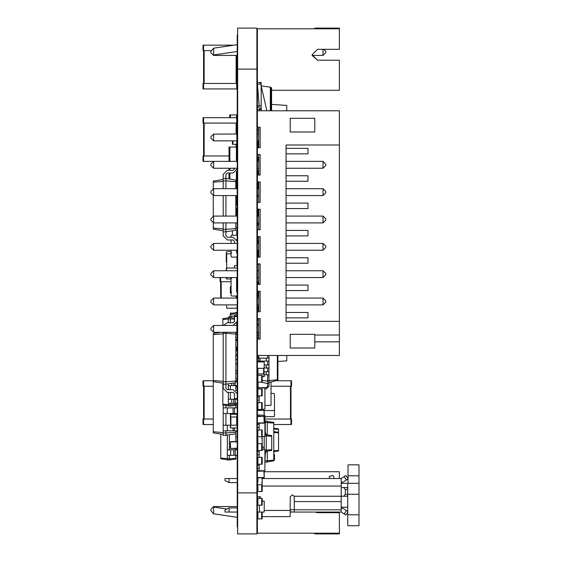 <?xml version="1.0" encoding="UTF-8"?>
<svg xmlns="http://www.w3.org/2000/svg" width="562" height="562" viewBox="0 0 562 562"><rect width="100%" height="100%" fill="white"/><g stroke="black" fill="none" stroke-linecap="round" stroke-linejoin="round"><path stroke-width="0.84" d="M237.677 527.065L237.206 527.065L237.206 34.935L237.677 34.935M256.911 492.207L257.382 492.207L257.382 456.66L256.911 456.66M256.911 455.297L257.382 455.297L257.382 429.326L256.911 429.326M256.911 427.956L257.382 427.956L257.382 401.985L256.911 401.985M256.911 400.615L257.382 400.615L257.382 355.5L339.406 355.5L339.406 144.982L286.093 144.982L286.093 321.331L339.406 321.331M256.911 110.805L257.382 110.805L257.382 28.781L339.406 28.781L339.406 49.287L317.53 49.287L312.065 54.76L317.53 60.225L312.107 55.441L323.002 55.441L323.002 49.287M257.382 328.847L257.382 318.591L260.115 318.591L260.115 339.097L257.382 339.097L257.382 328.847M257.382 301.506L257.382 291.249L260.115 291.249L260.115 311.755L257.382 311.755L257.382 301.506M257.382 274.165L257.382 263.915L260.115 263.915L260.115 284.414L257.382 284.414L257.382 274.165M257.382 246.823L257.382 236.574L260.115 236.574L260.115 257.08L257.382 257.08L257.382 246.823M257.382 219.482L257.382 209.233L260.115 209.233L260.115 229.739L257.382 229.739L257.382 219.482M257.382 192.141L257.382 181.891L260.115 181.891L260.115 202.397L257.382 202.397L257.382 192.141M257.382 164.799L257.382 154.55L260.115 154.55L260.115 175.056L257.382 175.056L257.382 164.799M260.115 147.715L257.382 147.715L257.382 127.209L260.115 127.209L260.115 147.715L257.86 147.715L257.86 140.879L257.382 140.879L258.752 140.879L257.86 140.879M256.911 519.548L257.382 519.548L257.382 492.888L256.911 492.888L256.911 533.9L237.677 533.9L237.677 28.1L256.911 28.1L256.911 492.888L237.206 492.888M257.747 282.37L257.382 282.37M236.391 161.385L236.391 147.033L229.008 147.033L229.008 161.385M236.391 147.033L237.206 147.033M235.843 198.295L237.206 198.295M236.728 198.295L236.728 205.13L237.206 205.13M258.752 157.964L257.382 157.964M236.454 117.641L236.454 114.908L229.689 114.908L229.689 117.641M236.454 114.908L237.206 114.908M257.86 254.34L257.382 254.34M236.595 430.829L236.595 431.37L237.677 431.37M232.422 140.879L232.422 144.301L237.206 144.301M258.752 173.005L257.382 173.005M258.134 222.903L258.134 224.955L257.382 224.955M236.728 324.063L236.728 323.375L237.206 323.375M236.728 211.965L237.206 211.965M257.382 518.859L262.166 518.859L262.166 512.024L257.382 512.024M257.382 464.184L262.166 464.184L262.166 457.349L257.382 457.349M257.382 409.501L262.166 409.501L262.166 402.666L257.382 402.666M257.382 491.525L262.166 491.525L262.166 483.116L261.688 482.639L262.166 482.639L262.166 477.855M257.86 491.525L257.86 484.69L257.382 484.69M257.86 484.69L262.166 484.69M257.382 436.843L262.166 436.843L262.166 430.007L257.382 430.007M257.86 388.995L257.86 395.831L262.166 395.831L262.166 388.995L257.382 388.995M257.86 395.831L257.382 395.831M257.86 498.361L257.86 505.196L262.166 505.196L262.166 498.361L257.382 498.361M257.86 505.196L257.382 505.196M257.382 438.205L257.86 438.205L257.86 450.513L262.166 450.513L262.166 443.678L257.382 443.678M257.86 450.513L257.382 450.513M257.382 382.16L262.166 382.16L262.166 375.325L257.382 375.325M262.166 516.604L290.189 516.604L290.189 496.941L292.24 494.89L294.179 496.26L294.291 501.578L341.197 501.578L341.197 512.024L344.12 513.97L346.389 510.549L347.759 511.462M262.166 478.536L341.197 478.536L341.197 501.578M347.759 525.695L347.759 483.32L358.963 483.32L358.963 525.695L347.759 525.695M347.759 512.2L345.834 515.101L344.12 513.97M290.189 512.024L294.291 512.024L290.189 511.82M348.096 478.88L346.389 480.011L344.12 476.59L345.834 475.459L348.096 478.88M348.033 478.775L348.033 464.865L358.963 464.865L358.963 483.32M237.206 430.829L223.198 430.829L223.198 435.473L235.843 433.906L235.843 441.627M237.206 427.956L236.939 425.223L223.198 425.223L223.198 430.829M237.206 413.463L223.198 413.463L223.198 425.223M237.206 407.857L223.198 407.857L223.198 413.463M264.217 374.777L269.001 374.777L269.001 355.5M263.943 371.77L269.001 371.77M264.217 367.941L269.001 367.941M264.217 364.935L269.001 364.935M258.752 361.654L258.752 361.106L269.001 361.106M257.382 358.099L269.001 358.099M269.001 382.504L277.86 380.256L277.888 355.5L277.888 379.483L277.347 379.736L277.347 355.5M235.843 354.819L237.206 354.819M235.843 350.716L237.206 350.716M237.206 403.347L228.327 403.347L228.327 406.08L230.371 406.08L230.371 404.788L228.327 404.788M237.206 385.574L228.327 385.574L228.327 389.677M237.206 399.245L228.327 399.245L228.327 403.347M235.843 390.365L237.206 390.365M235.843 436.843L237.206 436.843M237.206 455.297L227.301 455.297L227.301 460.081L235.843 459.168L235.843 458.325L229.352 458.782L229.352 460.081M237.206 449.825L227.301 449.825L227.301 455.297M257.796 195.562L257.796 196.243L257.382 196.243M257.796 173.005L257.796 171.635L257.382 171.635M258.752 237.937L257.382 237.937M257.656 237.937L257.382 240.669M257.656 250.245L257.382 251.607M273.926 451.623L273.926 454.616L274.474 454.616L274.474 460.081L273.785 460.081M257.93 291.249L257.93 293.301L257.382 293.301M257.93 306.423L257.93 309.704L257.382 309.704M220.669 298.085L220.669 281.681L220.121 281.681L220.121 277.586L213.637 277.586L213.637 270.751L237.206 270.751M236.665 286.465L236.665 281.681L237.206 281.681M232.549 45.185L203.037 45.185L203.037 50.657L203.577 50.657L203.577 83.464L203.037 83.464L203.037 88.929L237.206 88.929M236.665 55.441L236.665 83.464L237.206 83.464M237.206 161.385L203.037 161.385L203.037 155.92L203.577 155.92L203.577 123.106L203.037 123.106L203.037 117.641L237.206 117.641M236.665 134.044L236.665 123.106L237.206 123.106M213.286 380.79L203.037 380.79L203.037 386.263L203.577 386.263L203.577 419.069L203.037 419.069L203.037 424.535L213.286 424.535M235.843 380.79L237.206 380.79M236.665 385.574L236.665 386.263L237.206 386.263M277.045 380.79L291.559 380.79L291.559 386.263L291.011 386.263L291.011 419.069L291.559 419.069L291.559 424.535L273.785 424.535M262.166 447.092L264.217 447.092L264.217 436.484M236.939 339.736L237.677 339.785M236.939 427.956L230.371 427.956L230.371 425.223M237.206 417.018L237.206 425.223M230.645 427.956L230.371 414.285L237.206 414.285M257.382 368.215L263.943 368.489L264.217 376.695L262.166 376.695M257.382 361.928L264.217 361.928L264.217 368.215L257.656 368.489L257.382 373.955M236.939 316.539L237.206 315.858M235.113 313.125L230.371 313.125L230.371 314.439M237.677 259.813L237.206 259.813M237.677 285.784L237.206 285.784M237.677 371.222L237.206 371.222M257.382 497.672L256.911 497.672M257.382 505.877L256.911 505.877M257.382 484.001L256.911 484.001M257.382 464.865L256.911 464.865M257.382 437.524L256.911 437.524M257.382 410.183L256.911 410.183M257.382 374.643L256.911 374.643M257.382 382.841L256.911 382.841M257.382 371.222L256.911 371.222M257.382 316.539L256.911 316.539M257.382 111.487L256.911 111.487M257.86 255.029L257.382 255.506M257.86 250.245L257.86 257.08M237.206 235.822L236.595 235.204L231.67 235.204L231.059 235.822L231.059 237.255M236.658 239.3L237.206 238.688M237.206 243.409L213.637 243.409L213.637 250.245L237.206 250.245L236.595 250.245L236.595 252.977L237.206 253.588M213.637 243.409L210.905 246.142L210.905 247.505L213.637 250.245L231.059 250.245L231.059 252.977L231.67 252.977L231.059 253.588L231.059 256.462L231.67 257.08L236.595 257.08L237.206 256.462M231.059 239.988L231.059 243.409M229.008 178.962L229.008 173.005M229.008 170.272L229.008 168.221M236.728 205.13L235.843 205.13L237.206 205.608M257.705 478.536L257.396 482.639L257.86 482.639L257.382 483.116M257.86 482.639L257.86 477.855M236.595 431.37L235.843 431.37M258.134 224.955L258.752 224.955M236.728 216.068L236.728 207.863L237.206 207.385M237.206 339.3L235.843 339.785L236.939 339.785M236.728 333.631L237.206 335.479M237.206 337.256L235.843 337.734M257.86 441.627L257.382 442.104M236.728 339.785L237.206 340.263M236.728 347.302L236.728 350.035M257.86 438.205L257.382 437.728M262.166 443.678L262.166 438.205L261.688 438.205L262.166 437.728M236.728 235.218L236.728 230.42L237.206 229.942M236.728 227.687L235.843 227.687L237.206 228.165M232.422 235.204L232.422 230.757M258.752 129.26L257.382 129.26L258.752 129.26M257.382 84.145L261.211 84.145L257.382 84.145L259.23 105.867L257.382 84.145M259.644 110.805L259.518 109.295L259.644 110.805M261.211 110.805L261.211 84.145L261.211 110.805M261.211 85.86L270.357 87.173L261.211 85.86L266.859 110.805L261.211 85.86M270.357 110.805L270.357 87.173L270.357 110.805M270.765 87.293L270.357 87.173L270.765 87.293L270.519 110.805L270.765 87.293M270.898 110.805L271.102 87.489L270.898 110.805M271.102 110.805L271.102 87.489L271.102 110.805M271.348 87.742L271.2 110.805L271.348 87.742M271.404 110.805L271.502 88.03L271.404 110.805M271.502 110.805L271.502 88.03L271.53 110.805M271.579 110.805L271.579 88.332L271.587 110.805M257.382 109.295L261.14 109.295L257.382 105.93L261.14 109.295L261.14 105.867L257.382 105.867L261.14 105.867L261.14 109.295L257.382 109.295M261.14 84.145L261.14 82.438L259.981 84.145L261.14 82.438L257.382 82.438L261.14 82.438L261.14 84.145M258.752 130.967L257.382 130.967L258.752 130.967M237.206 216.068L213.637 216.068L213.637 222.903L237.206 222.903L235.843 222.903L235.843 230.216L225.931 231.79L225.931 235.885L227.301 237.255L233.111 237.255L237.206 241.358M234.473 243.409L234.473 241.358L233.111 239.988L227.301 239.988L223.198 235.885L223.198 231.79L225.931 231.79L225.931 229.394L223.198 229.394L223.198 231.79M235.843 181.652L225.931 180.866L225.931 178.47L235.843 180.044L235.843 188.727M235.843 195.562L235.843 216.068M235.843 228.608L225.931 229.394L225.931 222.903M223.198 230.764L213.286 229.191L213.286 228.095L223.198 228.882M234.473 241.358L233.111 239.988L234.473 241.358L233.111 239.988L227.301 239.988M225.931 235.885L227.301 237.255L225.931 235.885L227.301 237.255L233.111 237.255M225.931 174.375L227.301 173.005L225.931 174.375L227.301 173.005L225.931 174.375L225.931 178.47L223.198 178.47L223.198 180.866L225.931 180.866L225.931 188.727M225.931 195.562L225.931 216.068M223.198 180.866L223.198 188.727M223.198 195.562L223.198 216.068M223.198 222.903L223.198 229.394M223.198 179.496L213.286 181.069L213.286 189.078M237.206 188.727L213.637 188.727L210.905 191.459L210.905 192.829L213.286 195.211L213.286 216.419M213.637 216.068L210.905 218.801L210.905 220.171L213.286 222.552L213.286 228.095M223.198 181.378L213.286 182.165M233.111 173.005L227.301 173.005L233.111 173.005L227.301 173.005L233.111 173.005L237.206 168.902M234.473 168.221L234.473 168.902L233.111 170.272L227.301 170.272L223.198 174.375L223.198 178.47M234.473 168.902L233.111 170.272L234.473 168.902L233.111 170.272L227.301 170.272M273.926 416.681L264.899 416.681L273.926 416.681L274.474 416.133L274.474 400.137L274.474 416.133M231.059 277.586L231.67 278.267L231.059 278.267L231.059 291.938L231.67 291.938L231.059 292.549L231.059 295.422L231.67 296.041L236.595 296.041L237.206 295.422M237.206 292.549L236.595 291.938L236.595 278.267L237.206 277.649M236.939 422.589L237.206 423.102M257.382 519.548L257.382 533.219L339.406 533.219L339.406 533.9L314.797 533.9L314.797 533.219M314.882 512.024L317.53 512.713L339.406 512.713L339.406 533.219M264.217 471.701L339.406 471.701L339.406 478.536M237.206 517.328L213.637 513.83L213.637 506.994L226.809 509.074M213.637 513.83L210.905 510.661L210.905 509.291L213.637 506.559L237.677 506.559M323.002 512.024L323.002 512.713M210.905 509.291L213.637 506.559M324.365 512.024L323.684 512.713M339.406 144.982L339.406 110.805L257.382 110.805L257.382 127.209M257.382 147.715L257.382 154.55M257.382 175.056L257.382 181.891M257.382 202.397L257.382 209.233M257.382 229.739L257.382 236.574M257.382 257.08L257.382 263.915M257.382 284.414L257.382 291.249M257.382 311.755L257.382 318.591M257.382 339.097L257.382 355.5M314.797 341.829L314.797 347.983L290.189 347.983L290.189 334.313L314.797 334.313L314.797 341.829L339.406 341.829M290.189 131.993L314.797 131.993L314.797 118.322L290.189 118.322L290.189 131.993M258.752 127.209L258.752 147.715M258.752 154.55L258.752 175.056M258.752 181.891L258.752 202.397M258.752 209.233L258.752 229.739M258.752 236.574L258.752 257.08M257.382 264.323L258.752 263.915L258.752 284.414M258.752 291.249L258.752 311.755M258.752 318.591L258.752 339.097M314.797 334.994L339.406 334.994M237.206 134.044L213.602 134.079L213.637 140.879L237.206 140.879M258.752 134.044L257.382 134.044M286.093 148.396L307.962 148.396L307.962 153.869L286.093 153.869M286.093 175.737L307.962 175.737L307.962 181.21L286.093 181.21M286.093 203.079L307.962 203.079L307.962 208.544L286.093 208.544M286.093 230.42L307.962 230.42L307.962 235.885L286.093 235.885M286.093 257.761L307.962 257.761L307.962 263.227L286.093 263.227M286.093 285.103L307.962 285.103L307.962 290.568L286.093 290.568M286.093 312.444L307.962 312.444L307.962 317.909L286.093 317.909M237.206 325.426L213.602 325.461L213.637 332.261L237.206 332.261M258.752 325.426L257.382 325.426M258.752 332.261L257.382 332.261M258.752 304.92L257.382 304.92M226.683 304.92L226.683 308.201L236.939 308.201L237.206 304.92L213.637 304.92L213.637 298.085L237.206 298.085M258.752 298.085L257.382 298.085M258.752 270.751L257.382 270.751M258.752 277.586L257.382 277.586M237.206 277.586L213.637 277.586L210.905 274.846L213.637 277.586M258.752 250.245L257.382 250.245M258.752 243.409L257.382 243.409M258.752 222.903L257.382 222.903M258.752 216.068L257.382 216.068M213.637 188.727L213.637 195.562L237.206 195.562L236.939 198.295M258.752 195.562L257.382 195.562M258.752 188.727L257.382 188.727M258.752 168.221L257.382 168.221M237.206 168.221L213.637 168.221L213.637 161.385L210.905 164.118L210.905 165.488L213.637 168.221M258.752 161.385L257.382 161.385M213.602 140.844L210.905 138.147L210.905 136.777L213.602 134.079M236.876 134.044L236.876 140.879M323.002 304.92L325.735 302.187L325.735 300.825L323.002 298.085L323.002 304.92L286.093 304.92M323.002 298.085L286.093 298.085M323.002 270.751L323.002 277.586L325.735 274.846L325.735 273.483L323.002 270.751L286.093 270.751M323.002 277.586L286.093 277.586M323.002 250.245L325.735 247.505L325.735 246.142L323.002 243.409L323.002 250.245L286.093 250.245M323.002 243.409L286.093 243.409M323.002 168.221L325.735 165.488L325.735 164.118L323.002 161.385L323.002 168.221L286.093 168.221M323.002 161.385L286.093 161.385M323.002 195.562L325.735 192.829L325.735 191.459L323.002 188.727L323.002 195.562L286.093 195.562M323.002 188.727L286.093 188.727M323.002 222.903L325.735 220.171L325.735 218.801L323.002 216.068L323.002 222.903L286.093 222.903M323.002 216.068L286.093 216.068M213.602 332.233L210.905 329.529L210.905 328.166L213.602 325.461M236.876 325.426L236.876 332.261M213.637 298.085L210.905 300.825L210.905 302.187L213.637 304.92M210.905 274.846L210.905 273.483L213.637 270.751M210.905 220.171L213.637 222.903M210.905 192.829L213.637 195.562M237.206 512.024L224.997 512.024L224.997 509.98L229.099 507.929L229.099 512.024M237.206 482.639L229.099 482.639L224.997 480.587L224.997 478.536L237.677 478.536M237.206 507.929L229.099 507.929M294.291 497.595L294.291 496.941M260.543 496.787L257.382 496.787L260.543 496.787L259.173 498.361M294.291 501.578L294.291 509.769L290.189 509.769M294.291 509.769L294.291 511.82M341.197 487.556L343.825 487.556L345.342 489.607L345.342 494.209L343.825 496.26L294.179 496.26M347.759 495.501L346.578 496.26L343.825 496.26M343.825 487.556L346.578 487.556L347.759 488.315M341.197 483.32L347.759 483.32M347.759 507.24L341.197 507.24M334.306 478.536L333.28 475.789L332.402 475.389L329.199 476.59L329.929 478.536M229.099 482.639L229.099 478.536M341.197 507.929L343.459 508.61L346.389 510.549M294.291 512.024L341.197 512.024M341.197 482.639L343.459 481.95L346.389 480.011M344.12 476.59L341.197 478.536M348.033 483.32L348.033 478.922M271.601 90.299L339.406 90.299L339.406 60.225L317.53 60.225M314.797 28.781L314.797 28.1L339.406 28.1L339.406 28.781M237.206 44.672L213.637 48.17L213.637 55.006L237.206 51.507M213.637 48.17L210.905 51.339L210.905 52.709L213.637 55.441L237.206 55.441M210.905 52.709L213.637 55.441M323.002 55.441L325.735 52.709L325.735 51.339L323.684 49.287M210.905 247.505L213.637 250.245M236.939 281.681L236.939 283.396M236.939 256.975L236.939 265.622M231.059 253.799L226.683 253.799L226.683 268.011L226.275 270.751L226.275 268.425M237.206 265.622L234.473 265.622L234.473 268.011M237.206 283.396L236.665 283.396M237.206 308.341L234.473 308.201M257.382 335.683L258.752 335.683M235.843 403.347L235.843 407.857M235.843 413.463L235.843 414.285M235.843 430.829L235.843 433.906M225.931 405.406L225.931 407.857M225.931 413.463L225.931 425.223M225.931 430.829L225.931 435.473M235.843 432.297L223.198 433.084M223.198 383.186L213.286 381.612L213.286 432.881L223.198 434.447M223.198 405.019L223.198 407.857M223.198 432.571L213.286 431.785M237.206 373.14L235.843 373.14M237.206 378.746L235.843 378.746M234.473 427.956L234.473 430.829M234.473 407.857L234.473 413.463M264.899 405.399L271.053 405.399L271.053 382.069M258.063 382.16L258.063 387.703M234.565 332.261L235.843 332.465L235.843 382.638L225.931 384.211L225.931 388.314L227.301 389.677L233.111 389.677L237.206 393.779M237.677 398.563L234.473 398.563L234.473 393.779L233.111 392.409L227.301 392.409L223.198 388.314L223.198 384.211L225.931 384.211L225.931 381.816L223.198 381.816L223.198 384.211M235.843 381.036L225.931 381.816L225.931 333.287L223.198 333.287L223.198 381.816M234.473 393.779L233.111 392.409L234.473 393.779L233.111 392.409L227.301 392.409M225.931 388.314L227.301 389.677L225.931 388.314L227.301 389.677L233.111 389.677M235.843 334.074L225.931 333.287L225.931 332.261M223.198 381.303L213.286 380.523L213.286 381.612M221.042 332.261L213.286 333.491L213.286 380.523M223.198 332.261L223.198 333.287M223.198 333.8L213.286 334.587M233.111 325.426L237.206 321.331M237.206 316.539L234.473 316.539L234.473 321.331L233.111 322.693L227.301 322.693L223.43 325.426M234.473 321.331L233.111 322.693L234.473 321.331L233.111 322.693L227.301 322.693M257.382 361.106L258.752 361.106L258.752 355.5M261.204 382.16L267.638 383.53L267.638 374.777M262.166 380.551L269.001 381.134L269.001 374.777M267.638 371.77L267.638 367.941M267.638 364.935L267.638 361.106M267.638 358.099L267.638 355.5M267.638 386.263L266.269 387.625L267.638 386.263L266.269 387.625L267.638 386.263L266.269 387.625L267.638 386.263L266.269 387.625L267.638 386.263L266.269 387.625L267.638 386.263L266.269 387.625L267.638 386.263L267.638 383.53L269.001 383.53L269.001 381.134M260.115 387.625L266.269 387.625L259.672 387.668M264.899 388.995L266.269 388.995L269.001 386.263L269.001 383.53M257.382 296.581L258.752 296.581M257.382 306.423L258.752 306.423M257.382 310.252L258.752 310.252M257.382 320.094L258.752 320.094M257.382 323.923L258.752 323.923M257.382 337.593L258.752 337.593M257.382 333.765L258.752 333.765M258.752 283.367L257.382 281M277.347 380.727L277.347 379.736L269.001 380.622M273.785 451.644L278.569 450.97L278.569 428.862L273.785 428.188M273.785 450.801L278.569 450.471M273.785 432.445L278.569 432.782M273.785 431.609L278.569 432.283M273.785 429.031L278.569 429.368M237.206 363.705L235.843 363.705L237.206 363.979M237.677 359.603L235.843 359.603M235.843 385.574L235.843 390.723M235.843 398.563L235.843 399.245M230.371 385.574L230.371 389.677M230.371 392.409L230.371 399.245M230.371 403.347L230.371 404.788L235.843 404.401M235.843 405.314L230.371 406.08M228.327 392.409L228.327 399.245M237.206 381.479L235.843 381.479M222.854 383.129L222.854 404.97L228.327 405.743M228.327 404.612L222.854 404.233M228.327 383.832L228.327 385.574M235.162 382.75L235.162 385.574M235.162 399.245L235.162 403.347M264.899 451.539L266.269 451.539L266.269 434.447L264.899 434.447M264.899 450.239L266.269 450.239M264.899 435.747L266.269 435.747M264.899 454.272L266.269 451.539M264.899 431.714L266.269 434.447M266.269 451.195L271.734 450.429L271.734 435.557L266.269 434.791M266.269 450.064L271.734 449.684M266.269 435.915L271.734 436.302M234.473 318.141L230.371 317.565L230.371 322.693M234.473 319.153L228.327 318.865L228.327 322.693M230.371 317.565L231.741 316.202L230.371 317.565L228.327 317.565L228.327 318.865M233.792 316.202L231.741 316.202L233.792 316.202L237.206 312.781M237.677 312.444L235.162 312.444L233.792 314.151L231.741 314.151L228.327 317.565M235.162 312.781L233.792 314.151M228.327 317.909L222.854 318.675L222.854 325.426M228.327 319.04L222.854 319.42M259.433 512.024L259.433 505.196L259.433 512.024M262.166 512.024L264.217 512.024L264.217 501.093L262.166 501.093M235.843 448.462L235.843 449.825M235.843 455.297L235.843 458.325M229.352 434.932L229.352 449.825M229.352 455.297L229.352 458.782L227.301 458.782M227.301 435.255L227.301 449.825M227.301 459.737L220.803 458.824L220.803 434.068M237.677 423.853L236.939 423.853M227.301 458.613L220.803 458.156M235.162 449.825L235.162 455.297M264.899 462.083L265.243 453.977M264.899 460.812L267.294 460.833L267.294 451.054M265.243 462.133L267.294 462.133L267.294 460.833M265.243 432.009L265.243 421.121L267.294 421.121L267.294 434.932M264.899 422.441L267.294 422.42M267.294 461.788L273.785 460.875L273.785 422.371L267.294 421.465M257.382 438.894L257.86 438.894M267.294 460.664L273.785 460.208M267.294 422.589L273.785 423.046M257.382 470.893L264.899 470.612L264.899 449.544L262.166 449.354M257.382 455.297L257.382 456.66M257.382 468.42L259.159 468.42L259.159 471.019M259.159 464.184L259.159 468.42M257.382 454.749L259.159 454.749L259.159 457.349M259.159 450.513L259.159 454.749M257.382 465.413L259.159 465.413M257.382 451.743L259.159 451.743M257.382 427.956L257.382 429.326M262.166 436.632L264.899 436.442L264.899 415.367L259.159 414.967L259.159 416.337M257.382 427.408L259.159 427.408L259.159 430.007M259.159 423.172L259.159 427.408M257.382 415.093L259.159 414.967M257.382 424.401L259.159 424.401M257.382 400.615L257.382 401.985M262.166 409.291L264.899 409.101L264.899 388.033L259.159 387.625L259.159 388.995M257.382 400.067L259.159 400.067L259.159 402.666M259.159 395.831L259.159 400.067M257.382 387.752L259.159 387.625M257.382 397.06L259.159 397.06M237.206 414.159L235.843 414.257M237.206 404.851L235.843 404.851M237.206 349.908L236.728 349.943M257.382 170.272L258.752 170.272M277.888 361.485L286.775 360.86L286.775 355.5M271.601 104.384L286.775 105.445L286.775 110.805M257.796 196.243L258.752 196.243M257.796 171.635L258.752 171.635M257.796 263.915L258.752 263.915M236.799 278.949L237.206 278.541M226.683 278.949L231.059 278.949L226.683 278.949L226.275 277.586L226.275 278.541M236.799 268.011L226.683 268.011L236.799 268.011L237.206 268.425M257.656 243.409L257.656 240.669L258.752 240.669M273.785 454.616L273.926 460.081M257.93 296.581L257.93 293.301L258.752 293.301M257.93 310.252L257.93 309.704L258.752 309.704M236.665 298.085L236.665 296.034M236.665 278.949L236.595 281.681M231.059 281.681L220.669 281.681L220.669 277.586M273.926 410.527L264.217 410.527L273.926 410.527L274.474 409.979L274.474 393.983L273.926 393.435L271.053 393.435L273.926 393.435M274.474 409.979L274.474 393.983M257.93 357.214L258.752 357.214L257.382 357.755M211.488 50.657L203.577 50.657L203.577 45.185M236.665 88.929L236.665 83.464L203.577 83.464L203.577 88.929M229.008 155.92L203.577 155.92L203.577 161.385M236.665 147.033L236.665 144.301M236.665 117.641L236.665 123.106L203.577 123.106L203.577 117.641M236.665 386.944L236.665 386.263L235.843 386.263M213.286 386.263L203.577 386.263L203.577 380.79M213.286 419.069L203.577 419.069L203.577 424.535M271.053 386.263L291.011 386.263L291.011 380.79M264.899 419.069L291.011 419.069L291.011 424.535M226.683 251.607L231.059 251.607L226.683 251.607L226.275 252.022L226.275 262.138L226.683 262.545M236.939 262.524L237.206 262.138M236.799 251.607L237.206 252.022M226.275 252.022L226.275 262.138M257.382 477.581L264.217 477.581L263.943 471.019L257.382 471.293M264.217 477.581L264.217 471.293M257.656 471.019L263.943 471.019M257.656 477.855L263.943 477.855M257.382 422.898L264.217 422.898L263.943 416.337L257.382 416.611M264.217 422.898L264.217 416.611M257.656 416.337L263.943 416.337M257.656 423.172L263.943 423.172M230.645 293.301L231.059 293.301L230.371 293.027L230.371 286.739L230.371 293.027M236.939 286.465L237.206 286.739M230.645 286.465L230.371 286.739M264.217 447.092L264.217 449.495M237.206 333.357L235.843 333.631L236.939 333.631L236.939 335.043M236.939 386.944L235.843 386.944L237.206 387.218M264.217 368.215L264.217 361.928M257.656 361.654L263.943 361.654M236.939 324.063L236.166 324.063L237.206 324.337M237.206 441.901L230.371 441.901L230.645 448.462L237.206 448.188M230.371 441.901L230.371 448.188M236.939 448.462L230.645 448.462M236.939 441.627L230.645 441.627M236.939 355.5L235.843 355.5L237.206 355.774M236.939 414.285L236.939 417.018L230.645 417.018L230.645 414.285M236.939 298.085L236.939 295.935M257.656 375.325L257.656 373.955L263.943 373.955L263.943 376.695M264.217 410.457L264.217 415.325L263.943 410.183L257.382 410.457M257.656 410.183L263.943 410.183M236.939 347.302L235.843 347.302L237.206 347.028M236.939 340.467L235.843 340.467L237.206 340.741M236.939 370.541L235.843 370.541L237.206 370.267M236.939 363.705L235.843 363.705M236.939 323.375L236.939 322.799M230.645 317.607L230.645 316.75M236.939 314.123L236.939 315.858L235.281 315.858M236.939 350.035L235.843 350.035L237.206 350.309M236.939 207.821L236.939 211.965M237.677 430.007L237.206 430.007M237.677 424.535L237.206 424.535M237.677 258.443L237.206 258.443M237.677 287.154L237.206 287.154M237.677 369.859L237.206 369.859M237.677 261.864L237.206 261.864M237.677 407.583L237.206 407.583M257.382 504.507L256.911 504.507M257.382 499.042L256.911 499.042M257.382 490.837L256.911 490.837M257.382 485.371L256.911 485.371M257.382 463.495L256.911 463.495M257.382 458.03L256.911 458.03M257.382 436.154L256.911 436.154M257.382 430.689L256.911 430.689M257.382 408.82L256.911 408.82M257.382 403.347L256.911 403.347M257.382 381.479L256.911 381.479M257.382 376.006L256.911 376.006M257.382 518.178L256.911 518.178M257.382 426.586L256.911 426.586M257.382 425.223L256.911 425.223M257.382 399.245L256.911 399.245M257.382 397.882L256.911 397.882M257.382 453.927L256.911 453.927M257.382 259.124L256.911 259.124M257.382 358.921L256.911 358.921M257.382 483.32L256.911 483.32M257.86 282.546L257.86 284.414M236.391 188.727L236.391 171.368M229.83 179.088L229.83 173.005M229.83 170.272L229.83 168.221M229.83 161.385L229.83 147.033M257.86 157.964L257.86 161.385M230.441 117.641L230.441 114.908M236.728 144.301L236.728 140.879M232.9 144.301L232.9 140.879M258.134 173.005L258.134 175.056M258.134 181.891L258.134 188.727M258.134 209.233L258.134 216.068M261.688 518.859L261.688 512.024M257.86 518.859L257.86 512.024M261.688 464.184L261.688 457.349M257.86 464.184L257.86 457.349M261.688 409.501L261.688 402.666M257.86 409.501L257.86 402.666M261.688 491.525L261.688 484.69M261.688 436.843L261.688 430.007M257.86 436.843L257.86 430.007M261.688 388.995L261.688 395.831M261.688 498.361L261.688 505.196M261.688 443.678L261.688 450.513M261.688 382.16L261.688 375.325M257.86 382.16L257.86 375.325M294.291 509.825L341.197 509.825M262.166 486.053L341.197 486.053M290.189 510.458L264.217 510.458M347.759 494.209L345.342 494.209M345.342 489.607L347.759 489.607M358.963 514.764L347.759 514.764M347.759 494.258L358.963 494.258M348.033 475.803L358.963 475.803M227.301 425.223L227.301 430.829M233.111 427.956L233.111 430.829M227.301 407.857L227.301 413.463M233.111 407.857L233.111 413.463M266.269 374.777L266.269 371.77M266.269 367.941L266.269 364.935M266.269 361.106L266.269 358.099M260.115 361.106L260.115 358.099M231.741 383.291L231.741 385.574M233.792 382.968L233.792 385.574M231.741 399.245L231.741 403.347M233.792 399.245L233.792 403.347M230.715 449.825L230.715 455.297M233.792 449.825L233.792 455.297M257.382 157.283L258.752 157.283M257.93 240.669L257.93 243.409M258.478 293.301L258.478 296.581M258.478 306.423L258.478 309.704M236.117 298.085L236.117 296.041M221.217 298.085L221.217 281.681M257.796 438.205L257.796 438.894M236.117 55.441L236.117 83.464M204.125 50.657L204.125 83.464M236.117 147.033L236.117 144.301M236.117 134.044L236.117 123.106M204.125 155.92L204.125 123.106M236.665 380.79L236.665 381.479M236.117 386.263L236.117 386.944M204.125 386.263L204.125 419.069M290.463 386.263L290.463 419.069M263.943 447.092L263.943 449.481M236.665 198.295L236.665 195.562M236.665 425.223L236.665 417.018M230.919 425.223L230.919 417.018M257.93 368.489L257.93 373.955M263.669 368.489L263.669 373.955M236.665 316.539L236.665 315.858M230.919 317.642L230.919 316.476M230.645 314.327L230.645 313.125M256.911 69.112L237.677 69.112M237.206 470.331L237.677 470.331M237.206 451.195L237.677 451.195M237.206 442.989L237.677 442.989M237.206 415.655L237.677 415.655M237.206 396.512L237.677 396.512M237.206 388.314L237.677 388.314M237.206 369.171L237.677 369.171M237.206 360.973L237.677 360.973M237.206 103.289L237.677 103.289M237.206 121.055L237.677 121.055M237.206 112.857L237.677 112.857M237.206 317.909L237.677 317.909M237.206 290.568L237.677 290.568M237.206 285.103L237.677 285.103M237.206 263.227L237.677 263.227M237.206 257.761L237.677 257.761M237.206 235.885L237.677 235.885M237.206 230.42L237.677 230.42M237.206 208.544L237.677 208.544M237.206 203.079L237.677 203.079M237.206 181.21L237.677 181.21M237.206 175.737L237.677 175.737M237.206 153.869L237.677 153.869M237.206 148.396L237.677 148.396M237.206 126.527L237.677 126.527M237.206 516.815L237.677 516.815M237.206 508.61L237.677 508.61M237.206 479.217L237.677 479.217M237.206 458.163L237.677 458.163M237.206 409.775L237.677 409.775M237.206 375.051L237.677 375.051M237.206 357.551L237.677 357.551M237.206 349.353L237.677 349.353M237.206 466.235L237.677 466.235M237.206 313.807L237.677 313.807M237.206 347.983L237.677 347.983M237.206 371.911L237.677 371.911M237.206 409.501L237.677 409.501M237.206 440.945L237.677 440.945M237.206 432.74L237.677 432.74M237.206 406.769L237.677 406.769M237.206 123.795L237.677 123.795M237.206 110.805L237.677 110.805M237.206 206.5L237.677 206.5M237.206 464.184L237.677 464.184M237.206 518.178L237.677 518.178M237.206 287.835L237.677 287.835M237.206 432.059L237.677 432.059M237.206 520.911L237.677 520.911M256.911 478.536L257.382 478.536M256.911 470.331L257.382 470.331M256.911 451.195L257.382 451.195M256.911 442.989L257.382 442.989M256.911 423.853L257.382 423.853M256.911 415.655L257.382 415.655M256.911 396.512L257.382 396.512M256.911 388.314L257.382 388.314M256.911 369.171L257.382 369.171M256.911 360.973L257.382 360.973M256.911 103.289L257.382 103.289M256.911 34.935L257.382 34.935M256.911 121.055L257.382 121.055M256.911 112.857L257.382 112.857M256.911 339.785L257.382 339.785M256.911 317.909L257.382 317.909M256.911 312.444L257.382 312.444M256.911 290.568L257.382 290.568M256.911 285.103L257.382 285.103M256.911 263.227L257.382 263.227M256.911 257.761L257.382 257.761M256.911 235.885L257.382 235.885M256.911 230.42L257.382 230.42M256.911 208.544L257.382 208.544M256.911 203.079L257.382 203.079M256.911 181.21L257.382 181.21M256.911 175.737L257.382 175.737M256.911 153.869L257.382 153.869M256.911 148.396L257.382 148.396M256.911 126.527L257.382 126.527M256.911 516.815L257.382 516.815M256.911 508.61L257.382 508.61M256.911 357.551L257.382 357.551M256.911 349.353L257.382 349.353M256.911 466.235L257.382 466.235M256.911 313.807L257.382 313.807M256.911 347.983L257.382 347.983M256.911 371.911L257.382 371.911M256.911 359.603L257.382 359.603M256.911 506.559L257.382 506.559M256.911 440.945L257.382 440.945M256.911 123.795L257.382 123.795M256.911 481.95L257.382 481.95M256.911 455.979L257.382 455.979M256.911 287.835L257.382 287.835M256.911 314.495L257.382 314.495M256.911 520.911L257.382 520.911M256.911 527.065L257.382 527.065"/></g></svg>
